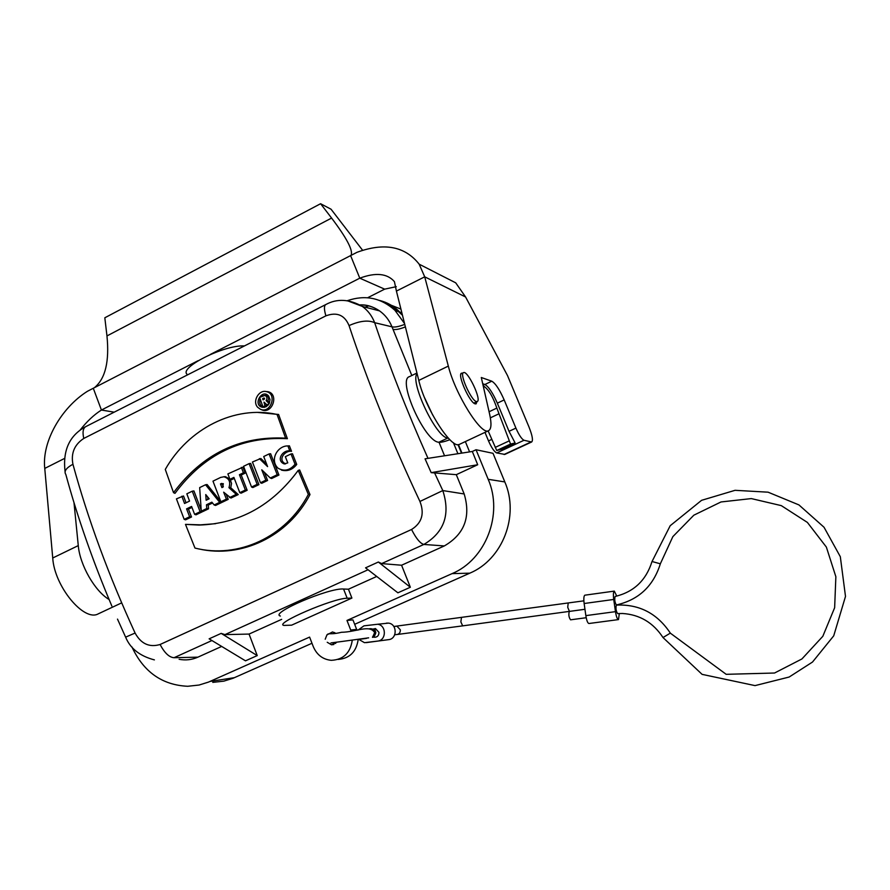 <?xml version="1.0" encoding="UTF-8"?>
<svg xmlns="http://www.w3.org/2000/svg" width="890" height="890" viewBox="0 0 890 890"><rect width="100%" height="100%" fill="white"/><g stroke="black" fill="none" stroke-linecap="round" stroke-linejoin="round"><path stroke-width="1.33" d="M335.397 633.135L332.537 631.944L326.83 634.948M334.418 632.512L333.528 633.402M334.329 642.613L335.652 643.481M327.231 642.28L331.514 644.805L336.809 642.18M356.968 630.209L352.941 619.885L346.978 620.441L351.072 630.988M338.078 659.434C349.703 658.478 356.423 651.769 358.225 639.298M458.472 444.599L461.943 453.088M382.678 301.777L399.143 311.444L402.325 314.682M239.799 492.671L241.112 493.182L247.153 490.279L241.212 475.038L245.195 473.113L242.937 467.172L227.885 473.914L229.932 479.321L233.892 477.396L239.799 492.671L245.362 490.001L239.421 474.726L243.404 472.801L241.357 467.384M229.932 479.321L231.244 479.855L234.27 478.386M261.793 409.856C272.318 414.518 279.149 394.203 268.101 391.722L265.609 391.478M215.647 523.687L200.561 524.844L185.487 524.377L194.977 548.073C238.053 559.042 286.046 537.126 308.341 494.417L298.228 470.376C272.262 505.542 239.21 523.765 199.048 525.067L185.487 524.377M198.704 548.896C241.312 558.675 288.115 536.592 309.998 494.573L299.641 469.965L298.228 470.376M160.078 644.494L411.569 529.483C421.893 522.964 424.675 513.63 419.935 501.459C391.478 440.951 367.848 382.322 349.047 325.584C344.641 315.038 336.932 311.789 325.907 315.839L83.771 438.447C74.437 444.622 70.822 453.221 72.936 464.246C87.988 519.315 108.713 575.574 135.091 633.046C141.032 643.848 149.364 647.664 160.078 644.494C164.572 652.971 169.222 657.376 174.051 657.71L197.892 657.165L221.677 646.429M257.711 412.415L278.603 414.473L287.392 438.703C241.379 436.211 203.91 454.423 174.985 493.36L173.517 492.671L165.284 469.419C188.48 428.513 234.66 405.017 277.046 414.451L285.612 438.147C239.822 435.8 202.464 453.978 173.517 492.671M228.207 499.379L226.394 499.112L223.668 492.17L230.966 498.055L238.231 494.573L230.755 487.72L228.953 487.653C230.821 481.946 229.131 478.319 223.902 476.795L220.698 477.396L212.977 481.145L220.865 501.76L222.211 502.26L228.207 499.379L226.349 494.64M230.755 487.72L231.556 483.415L230.087 479.387M229.82 479.031L225.393 476.662L223.579 476.773M220.764 501.504L207.114 484.538L205.546 484.75L199.672 487.598L201.262 511.172L202.542 511.694L208.549 508.813L208.249 505.053L212.543 502.995M208.249 505.053L206.48 504.764L211.876 502.171L214.156 504.986L215.58 505.442L221.621 502.539L219.696 502.327L205.546 484.75M186.043 502.772L183.529 495.975L176.431 498.867L184.186 519.371L189.626 516.756L186.577 508.869L191.595 506.455L194.632 514.353L200.094 511.739L192.273 491.18L186.833 493.817L189.548 501.081L184.542 503.495L181.849 496.242M201.173 509.981L193.931 490.935L192.273 491.18M194.632 514.353L196.011 514.821L201.952 511.973L200.094 511.739M184.186 519.371L185.587 519.827L191.506 516.99L188.446 509.113L191.962 507.422M251.547 487.03L252.838 487.564L258.912 484.649L250.68 463.423L249.111 463.623L243.548 466.327L251.547 487.03L257.132 484.349L249.111 463.623M266.622 464.102L260.848 458.495L252.426 462.01L260.459 482.758L265.843 480.166L261.76 469.809L270.293 478.03L277.202 474.715L269.091 453.933L263.718 456.537L267.59 466.616L259.379 458.639M270.293 478.03L271.639 478.531L278.937 475.038L270.638 453.744L269.091 453.933M260.459 482.758L261.738 483.292L267.601 480.478L264.386 472.345M287.882 445.923L289.795 450.885C282.608 449.784 275.733 460.497 284.144 463.901L287.77 462.878L285.345 456.681L290.986 453.956L295.046 464.224C289.995 470.398 284.31 471.711 277.992 468.173C269.425 459.941 277.491 445.668 287.882 445.923L289.417 445.834L291.531 451.33C284.756 450.207 277.224 460.141 285.634 463.835L284.422 463.935M290.986 453.956L292.487 453.767L296.726 464.447C292.565 469.731 287.481 471.611 281.44 470.098M179.135 659.279C185.565 660.558 191.817 659.846 197.892 657.165M352.295 640.088C350.349 652.993 343.329 659.746 331.258 660.324C322.848 659.468 316.851 654.906 313.28 646.63L309.598 637.095L208.516 682.085L199.093 685.033L187.745 686.279C162.203 685.1 143.602 671.972 131.92 646.919M354.665 624.302L469.798 573.171C502.605 559.543 519.604 515.633 504.819 481.924L488.187 479.31C503.406 514.131 485.873 559.543 452.076 573.627L346.978 620.441M488.187 479.31L476.039 449.739L472.312 451.475L425.053 458.817L431.183 472.646L477.696 464.747L472.312 451.475M477.696 464.747L456.303 474.67L464.18 493.961C471.01 516.945 464.391 534.267 444.321 545.937L401.579 565.228L410.346 587.244L378.35 562.024L381.632 563.593L401.579 565.228M378.35 562.024L365.556 567.831L397.897 592.807L410.346 587.244M376.726 576.453L348.435 589.213L351.906 598.069L291.608 625.169L283.988 625.414C273.263 623.901 333.261 598.047 347.178 598.247L351.906 598.069M281.663 619.351L249.055 634.069L257.232 655.596L221.165 633.38L209.128 638.842L245.495 660.825L257.232 655.596M117.502 619.117L125.624 637.151L135.091 633.046M111.84 606.034C92.827 561.101 77.486 517.246 65.827 474.448C63.735 471.389 66.094 467.995 72.936 464.246M456.303 474.67L431.183 472.646M349.047 325.584C359.86 320.823 368.393 319.866 374.668 322.692C389.308 366.213 407.041 411.314 427.845 458.005M419.935 501.459L442.797 490.568C450.551 514.364 444.243 532.32 423.863 544.446L381.632 563.593M212.766 682.374L223.813 681.15L233.002 678.291L311.978 643.259M334.462 633.268L335.163 632.957M400.845 313.236L399.788 312.09M504.819 481.924L493.016 453.31L476.039 449.739M280.383 616.036C269.214 613.299 329.178 587.589 343.562 589.024L348.435 589.213M249.055 634.069L224.97 634.626L221.165 633.38M244.427 345.932C223.779 344.619 176.643 368.76 187.757 374.757M417.065 373.511C409.7 381.91 436.111 437.468 447.726 438.069L448.404 438.214M453.411 442.708L457.905 453.711M416.943 373.021L409.5 376.637C396.84 379.385 424.819 441.952 438.87 442.241L439.037 442.274C441.173 442.464 444.789 441.607 449.873 439.705M404.75 324.349C398.954 326.641 394.693 327.464 391.989 326.819C389.275 320.166 385.125 314.86 379.541 310.888C373.611 306.816 367.058 304.814 359.872 304.87M347.222 300.675L362.286 306.382M362.408 306.472C367.926 310.488 372.009 315.894 374.668 322.692L391.989 326.819L393.035 329.389C395.616 329.945 399.743 329.122 405.395 326.908M347.356 300.686C365.134 294.59 380.987 297.783 394.915 310.276L404.516 323.493M411.569 529.483C416.108 538.472 420.214 543.456 423.863 544.446L444.321 545.937M85.896 426.555C83.059 428.135 82.347 432.095 83.771 438.447M325.885 304.502C323.96 305.615 323.971 309.397 325.907 315.839M278.603 414.473L277.046 414.451M287.392 438.703L285.612 438.147M309.998 494.573L308.341 494.417M260.503 409.3C270.727 413.828 277.38 394.092 266.644 391.678C258.979 389.175 251.959 401.512 257.744 407.342L260.503 409.3M245.195 473.113L243.404 472.801M241.212 475.038L239.421 474.726M247.153 490.279L245.362 490.001M238.231 494.573L236.273 494.373L228.953 487.653M229.553 497.588L236.273 494.373M220.865 501.76L226.394 499.112M214.156 504.986L219.696 502.327M208.549 508.813L206.769 508.535L206.48 504.764M201.262 511.172L206.769 508.535M191.506 516.99L189.626 516.756M188.446 509.113L186.577 508.869M258.912 484.649L257.132 484.349M267.601 480.478L265.843 480.166M278.937 475.038L277.202 474.715M296.726 464.447L295.046 464.224M291.531 451.33L289.795 450.885M205.757 494.562L206.146 500.247L209.161 498.801L205.757 494.562M222.845 487.153L221.91 487.598L220.498 483.882L223.245 483.648L222.845 487.153M263.785 398.064L262.639 398.631L263.051 399.888L264.208 399.31L264.475 398.197L263.785 398.064L264.575 398.364M262.917 406.808L259.602 397.363L264.909 395.46C267.078 396.528 267.478 398.275 266.132 400.678L269.214 403.637L270.026 399.621L268.624 396.039C262.038 388.24 252.504 404.917 262.261 407.286L266.177 406.752L269.18 403.704L266.911 404.828L263.974 402.113L264.998 405.773L262.917 406.808L264.152 407.386M260.158 398.965C258.968 403.126 260.158 405.907 263.729 407.297L263.885 407.331M264.986 395.483L266.366 395.483C268.624 396.551 269.125 398.364 267.868 400.923L269.637 402.636M267.356 394.926L262.394 395.972M265.954 403.938L266.711 406.196L264.375 407.353M267.868 400.923L266.132 400.678M266.711 406.196L264.998 405.773M268.012 405.351L266.911 404.828M207.67 496.943L207.837 499.435M223.323 486.819L222.322 484.171L223.334 483.726M222.322 484.171L220.498 483.882M264.352 399.065L262.639 398.631M399.143 311.444C393.625 305.971 387.028 302.289 379.374 300.386M400.923 309.097L391.233 305.248M390.154 304.992L387.617 304.502M368.772 305.871L365.145 307.161M469.586 451.897L465.348 441.585M372.676 629.163L375.469 628.551L378.951 632.345C378.962 635.449 377.516 637.095 374.623 637.285L373.255 636.906M358.147 630.053L363.943 625.848L377.571 624.257C386.494 625.058 386.627 640.322 377.716 641.078L364.477 642.68L358.87 639.421M386.471 623.122L388.485 623.122C397.274 623.912 397.407 638.909 388.63 639.643L377.716 641.078M366.124 642.636L388.63 639.643M374.29 630.654L374.846 629.797M618.35 619.607L588.991 623.501C587.745 623.345 586.688 620.719 585.843 615.624L584.14 603.509C583.573 598.736 583.807 595.966 584.83 595.188L584.986 595.165M619.318 613.499L618.506 619.585C617.326 619.407 616.314 616.77 615.468 611.652L613.733 599.46L584.14 603.509M660.347 563.748L660.347 563.793C653.338 586.132 638.697 599.849 616.403 604.955C614.812 602.541 614.378 599.715 615.101 596.478L615.157 596.467M662.961 637.474C653.171 622.588 639.699 614.601 622.533 613.488L617.615 613.599C616.025 611.13 615.602 608.304 616.336 605.111L616.425 605.1M616.792 596.111L614.289 591.116C613.344 591.883 613.154 594.665 613.733 599.46M569.355 611.408L569.311 611.419C568.432 614.623 568.855 617.426 570.568 619.818L586.21 617.727M476.361 401.524L477.174 401.535C481.98 400.389 467.762 370.229 463.545 372.621C459.073 373.399 471.155 400.645 476.361 401.524M482.947 384.725L484.371 386.638C488.955 389.954 493.105 397.107 496.843 408.087L510.56 444.066L496.731 450.507L501.426 449.305L515.11 442.942L509.036 431.316L497.332 403.159C492.793 392.868 488.655 386.649 484.905 384.491L482.725 383.746M510.56 444.066L515.11 442.942M488.132 430.894L496.731 450.507M424.608 397.83L432.696 415.051M504.174 399.922L515.911 428.101C518.97 435.021 521.673 439.082 523.999 440.272L531.63 441.996C533.266 440.539 532.354 435.466 528.905 426.8L507.522 375.602L465.581 296.982L424.708 276.823L448.326 366.09C455.28 394.248 481.312 435.711 488.488 430.727C491.347 429.258 491.725 423.729 489.622 414.161L481.301 377.505L491.792 381.198C495.496 383.379 499.624 389.62 504.174 399.922L497.332 403.159M462.433 373.155L461.61 373.166C456.837 374 469.686 402.959 475.227 403.871L476.094 403.871L476.995 401.613M504.841 454.412L496.72 452.943C494.295 451.809 491.558 447.792 488.51 440.906L484.994 432.373M459.685 444.243L459.396 444.377C451.653 449.628 425.32 408.599 418.79 380.419L396.417 291.086L424.708 276.823L419.168 264.174C405.028 246.274 384.313 242.314 357.012 252.304L93.283 388.262L101.415 410.034L198.092 360.695M419.168 264.174L455.713 282.831L465.581 296.982M396.284 286.669L384.647 289.15L359.782 278.181L350.604 255.597M94.863 387.295C105.432 378.372 109.47 361.251 106.967 335.93L104.82 317.786L320.589 203.721L331.058 209.217L362.72 250.424M106.967 335.93L331.592 218.061L320.589 203.721M331.592 218.061C346.677 238.031 353.185 250.402 351.116 255.163M396.417 291.086L394.415 281.629C387.25 273.408 375.702 272.262 359.782 278.181L210.207 354.509M367.637 297.75L384.647 289.15M93.283 388.262L87.431 391.289C61.265 407.753 41.719 441.874 44.756 468.418L52.733 557.997L78.276 545.603C79.889 565.083 94.93 591.272 109.092 599.493M79.911 430.348C86.63 421.682 93.795 414.907 101.415 410.034L114.198 412.17M98.712 613.633L98.212 613.877C83.938 622.032 54.379 586.332 52.733 557.997M64.302 458.561L44.756 468.418M74.004 502.705L78.276 545.603M96.498 567.976L92.849 558.275M95.297 564.827L93.839 560.945M458.016 444.611L461.51 453.155M382.3 301.599L393.858 307.395L402.469 315.249M434.376 472.445L442.797 490.568L464.18 493.961M211.931 640.533L174.051 657.71M234.482 677.657L210.04 681.44M452.076 573.627L469.798 573.171M368.048 569.756L224.97 634.626M411.825 375.502L393.035 329.389M444.544 455.791L439.037 442.274M438.87 442.241L447.726 438.069M356.656 629.386L350.727 630.031M223.001 483.837L221.421 483.437M343.562 589.024L347.178 598.247M568.209 602.997L567.72 607.314L569.433 611.385M396.217 634.603C398.998 634.403 400.378 632.812 400.355 629.831L396.94 626.171L395.104 626.349M462.689 625.87L460.853 621.888L461.465 617.649M372.454 637.24L374.99 632.545C374.223 629.575 372.32 628.318 369.294 628.785M372.543 637.34L375.035 632.723M615.468 611.652L585.843 615.624M670.37 633.179L726.184 674.32L774.545 673.018L801.923 658.956L822.827 636.294L834.642 607.725L835.866 576.72L826.365 547.083L807.386 522.419L781.309 505.631L751.327 498.589L721.011 501.96L693.844 515.188L672.862 536.625L660.335 563.804L652.036 561.512L670.203 525.712L701.576 500.325L735.062 490.312L768.081 492.181L798.942 504.919L824.029 527.247L840.316 556.695L845.5 596.411L833.719 635.838L812.514 662.038L789.152 677.034L755.043 685.611L702.099 674.364L662.994 637.54M616.336 605.111C639.209 604.054 657.209 613.388 670.337 633.113L663.028 637.529M509.047 440.962L495.207 447.403M498.511 414.006L490.357 417.855M496.843 408.087L489.077 411.759M484.371 386.638L483.47 387.072M509.036 431.316L515.911 428.101M484.905 384.491L491.792 381.198M488.51 440.906L491.569 439.482M496.72 452.943L523.999 440.272M504.018 454.49L530.93 442.019M448.326 366.09L418.79 380.419M333.884 644.505L331.514 644.805M362.419 306.46L379.529 310.877C372.988 306.494 366.457 304.514 359.949 304.914M394.96 310.287L399.465 312.034M125.657 637.218C130.285 648.51 139.864 656.075 154.393 659.89M65.07 471.667C62.623 450.474 69.442 435.499 85.529 426.744M325.651 304.625L85.974 426.521M362.43 306.46C349.292 299.073 337.132 298.406 325.94 304.48M200.561 524.844L199.048 525.067M266.644 391.678L268.101 391.722M223.891 476.795L225.393 476.662M264.875 395.46L266.333 395.483M263.729 407.297L262.261 407.286M399.877 312.123L401.902 312.969M335.274 642.491L336.72 642.302M393.825 626.493L583.873 600.839M462.733 625.859L584.952 609.283M394.726 634.759L396.072 634.592M462.633 625.87L397.563 634.448M388.485 623.122L377.571 624.257M368.66 637.83L342.861 641.356M375.369 628.54L374.59 628.74L375.847 632.679C374.79 635.994 373.711 637.529 372.621 637.307L374.646 632.567C369.495 624.268 356.389 632.078 341.515 632.278C326.163 636.005 328.621 630.32 325.217 639.243M342.706 641.379L330.958 642.914M358.203 639.51L366.457 638.386M614.289 591.116L584.83 595.188M615.101 596.478C633.802 592.017 646.096 580.38 651.992 561.568M569.311 611.419L584.952 609.294M473.88 403.092L477.174 401.535M460.964 373.867L463.412 372.676M531.63 441.996L504.764 454.445M488.488 430.727L459.396 444.377M121.674 602.864L98.212 613.877"/></g></svg>
